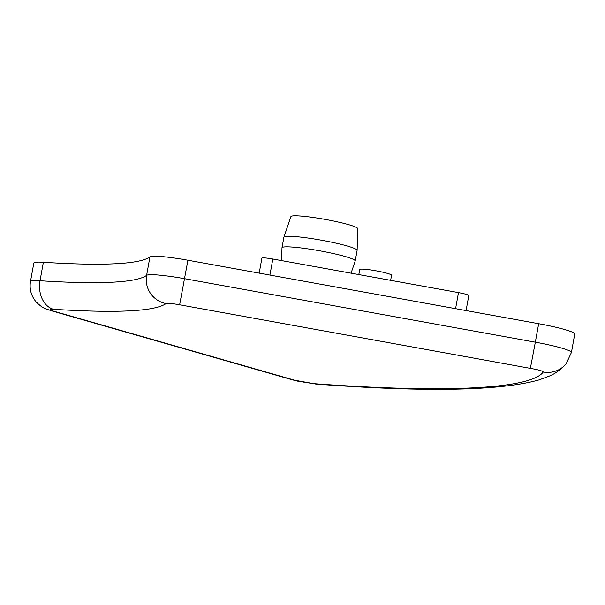 <?xml version="1.0" encoding="UTF-8"?>
<svg xmlns="http://www.w3.org/2000/svg" width="605" height="605" viewBox="0 0 605 605"><rect width="100%" height="100%" fill="white"/><g stroke="black" fill="none" stroke-linecap="round" stroke-linejoin="round"><path stroke-width="0.91" d="M390.656 280.334L391.571 275.245A16.176 1.603 -169.8 0 0 382.163 272.046A16.176 1.603 -169.8 0 0 359.741 269.512L358.825 274.572M466.084 310.569L468.784 295.558A10.784 1.074 -169.8 0 0 462.515 293.425A10.784 1.074 -169.8 0 0 458.477 292.608L272.817 259.008A10.784 1.074 -169.8 0 0 261.904 258.131L259.205 273.127M351.059 273.173L355.195 260.989A37.2 3.698 -169.8 0 0 355.211 260.937A37.2 3.698 -169.8 0 0 333.567 253.593A37.2 3.698 -169.8 0 0 281.99 247.763A37.2 3.698 -169.8 0 0 281.983 247.816L281.62 260.604M355.211 260.937L357.109 250.379A37.2 3.698 -169.8 0 0 357.116 250.326A37.2 3.698 -169.8 0 0 335.465 243.029A37.2 3.698 -169.8 0 0 287.08 236.305A37.2 3.698 -169.8 0 0 283.904 237.152A37.2 3.698 -169.8 0 0 283.889 237.205L281.99 247.763M357.116 250.326L357.736 228.637A33.963 3.373 -169.8 0 0 331.336 220.575A33.963 3.373 -169.8 0 0 293.788 215.841A33.963 3.373 -169.8 0 0 290.884 216.613L283.904 237.152M43.363 262.26A37.737 3.751 -169.8 0 0 33.819 263.046L30.5 281.522A37.737 3.751 -169.8 0 1 40.036 280.743L43.363 262.26A431.282 42.834 -169.8 0 0 149.934 256.853L146.614 275.328A431.282 42.834 10.2 0 1 40.036 280.743A24.26 18.226 93.7 0 0 53.505 309.299C117.309 313.277 154.827 311.371 166.072 303.581A13.476 1.339 10.2 0 1 167.154 303.362A13.476 1.339 10.2 0 1 179.64 304.784L535.433 369.284C540.749 370.51 543.351 371.417 543.237 372.022C531.008 389.007 445.265 393.363 313.889 383.668L294.703 380.243L53.724 311.182A13.476 1.339 10.2 0 1 53.505 309.299M538.662 323.705L535.334 342.188A37.737 3.751 -169.8 0 1 549.469 345.031A37.737 3.751 -169.8 0 1 571.423 352.488L574.75 334.013A37.737 3.751 -169.8 0 0 538.662 323.705L187.913 260.226A37.737 3.751 -169.8 0 0 149.934 256.853M571.423 352.488L566.167 363.771C560.759 369.7 554.966 373.875 548.78 376.31L538.957 379.94C499.579 390.906 425.398 392.297 316.423 384.107L297.902 381.218L292.298 379.804A24.26 17.25 -74 0 0 294.703 380.243M566.167 363.771A24.26 24.102 -140.3 0 1 543.237 372.022M530.388 368.271L535.334 342.188L184.593 278.701A37.737 3.751 -169.8 0 0 149.632 274.723A37.737 3.751 -169.8 0 0 146.614 275.328A24.26 24.041 -127.2 0 0 166.072 303.581M187.913 260.226L179.64 304.784M455.588 308.671L458.477 292.608M30.5 281.522C29.29 289.266 31.21 296.11 36.262 302.061C43.658 309.125 44.853 308.346 51.312 310.743A24.26 17.25 -74 0 0 53.724 311.182M316.423 384.107A24.26 17.658 -85.9 0 1 313.889 383.668M269.928 275.063L272.817 259.008M292.298 379.804L51.312 310.743"/></g></svg>
